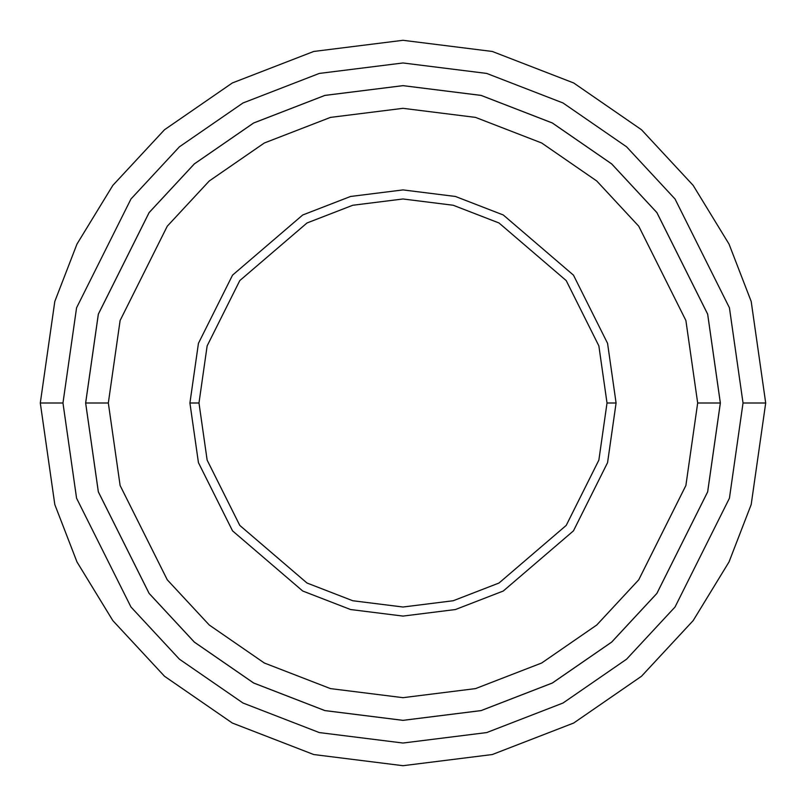 <?xml version="1.0" encoding="UTF-8"?>
<svg xmlns="http://www.w3.org/2000/svg" width="806" height="806" viewBox="0 0 806 806"><rect width="100%" height="100%" fill="white"/><g stroke="black" fill="none" stroke-linecap="round" stroke-linejoin="round"><path stroke-width="1.21" d="M198.981 403L207.142 345.875L239.785 280.589L306.995 222.98L352.776 205.258L403 198.981L453.224 205.258L499.005 222.98L566.215 280.589L598.858 345.875L607.019 403L616.086 403L607.563 343.336L573.469 275.148L503.276 214.98L455.45 196.473L403 189.914L350.55 196.473L302.724 214.98L232.531 275.148L198.437 343.336L189.914 403L198.981 403L207.142 460.125L239.785 525.411L306.995 583.02L352.776 600.742L403 607.019L453.224 600.742L499.005 583.02L566.215 525.411L598.858 460.125L607.019 403L598.858 345.875L566.215 280.589L499.005 222.98L453.224 205.258L403 198.981L352.776 205.258L306.995 222.98L239.785 280.589L207.142 345.875L198.981 403L189.914 403L198.437 343.336L232.531 275.148L302.724 214.98L350.55 196.473L403 189.914L455.45 196.473L503.276 214.98L573.469 275.148L607.563 343.336L616.086 403L607.563 462.664L573.469 530.852L503.276 591.02L455.45 609.527L403 616.086L350.55 609.527L302.724 591.02L232.531 530.852L198.437 462.664L189.914 403L198.437 462.664L232.531 530.852L302.724 591.02L350.55 609.527L403 616.086L455.45 609.527L503.276 591.02L573.469 530.852L607.563 462.664L616.086 403L607.019 403L598.858 460.125L566.215 525.411L499.005 583.02L453.224 600.742L403 607.019L352.776 600.742L306.995 583.02L239.785 525.411L207.142 460.125L198.981 403M743.031 403L729.43 498.209L675.025 607.019L626.584 659.187L563.011 703.023L486.703 732.573L403 743.031L319.297 732.573L242.989 703.023L179.416 659.187L130.975 607.019L76.57 498.209L62.969 403L40.3 403L54.808 504.556L76.973 561.933L112.84 620.62L164.515 676.264L232.319 723.032L313.715 754.537L403 765.7L492.285 754.537L573.681 723.032L641.485 676.264L693.16 620.62L729.027 561.933L751.192 504.556L765.7 403L743.031 403L729.43 307.791L675.025 198.981L626.584 146.813L563.011 102.977L486.703 73.427L403 62.969L319.297 73.427L242.989 102.977L179.416 146.813L130.975 198.981L76.57 307.791L62.969 403L76.57 498.209L130.975 607.019L179.416 659.187L242.989 703.023L319.297 732.573L403 743.031L486.703 732.573L563.011 703.023L626.584 659.187L675.025 607.019L729.43 498.209L743.031 403L765.7 403L751.192 504.556L729.027 561.933L693.16 620.62L641.485 676.264L573.681 723.032L492.285 754.537L403 765.7L313.715 754.537L232.319 723.032L164.515 676.264L112.84 620.62L76.973 561.933L54.808 504.556L40.3 403L54.808 301.444L76.973 244.067L112.84 185.38L164.515 129.736L232.319 82.968L313.715 51.463L403 40.3L492.285 51.463L573.681 82.968L641.485 129.736L693.16 185.38L729.027 244.067L751.192 301.444L765.7 403L751.192 301.444L729.027 244.067L693.16 185.38L641.485 129.736L573.681 82.968L492.285 51.463L403 40.3L313.715 51.463L232.319 82.968L164.515 129.736L112.84 185.38L76.973 244.067L54.808 301.444L40.3 403L62.969 403L76.57 307.791L130.975 198.981L179.416 146.813L242.989 102.977L319.297 73.427L403 62.969L486.703 73.427L563.011 102.977L626.584 146.813L675.025 198.981L729.43 307.791L743.031 403M697.674 403L685.886 485.504L638.735 579.806L596.752 625.013L541.672 663.006L475.53 688.606L403 697.674L330.47 688.606L264.328 663.006L209.248 625.013L167.265 579.806L120.114 485.504L108.326 403L85.658 403L98.352 491.851L149.13 593.407L194.337 642.09L253.668 683.004L324.889 710.58L403 720.342L481.111 710.58L552.332 683.004L611.663 642.09L656.87 593.407L707.648 491.851L720.342 403L697.674 403L685.886 320.496L638.735 226.194L596.752 180.987L541.672 142.994L475.53 117.394L403 108.326L330.47 117.394L264.328 142.994L209.248 180.987L167.265 226.194L120.114 320.496L108.326 403L120.114 485.504L167.265 579.806L209.248 625.013L264.328 663.006L330.47 688.606L403 697.674L475.53 688.606L541.672 663.006L596.752 625.013L638.735 579.806L685.886 485.504L697.674 403L720.342 403L707.648 491.851L656.87 593.407L611.663 642.09L552.332 683.004L481.111 710.58L403 720.342L324.889 710.58L253.668 683.004L194.337 642.09L149.13 593.407L98.352 491.851L85.658 403L98.332 314.139L149.11 212.583L194.327 163.89L253.648 122.975L324.878 95.4L403 85.638L481.122 95.4L552.352 122.975L611.673 163.89L656.89 212.583L707.668 314.139L720.363 403L707.668 491.862L656.89 593.418L611.673 642.11L552.352 683.025L481.122 710.6L403 720.363L324.878 710.6L253.648 683.025L194.327 642.11L149.11 593.418L98.332 491.862L85.638 403L98.332 491.862L149.11 593.418L194.327 642.11L253.648 683.025L324.878 710.6L403 720.363L481.122 710.6L552.352 683.025L611.673 642.11L656.89 593.418L707.668 491.862L720.363 403L707.668 314.139L656.89 212.583L611.673 163.89L552.352 122.975L481.122 95.4L403 85.638L324.878 95.4L253.648 122.975L194.327 163.89L149.11 212.583L98.332 314.139L85.638 403L98.352 314.149L149.13 212.593L194.337 163.91L253.668 122.996L324.889 95.42L403 85.658L481.111 95.42L552.332 122.996L611.663 163.91L656.87 212.593L707.648 314.149L720.342 403L707.648 314.149L656.87 212.593L611.663 163.91L552.332 122.996L481.111 95.42L403 85.658L324.889 95.42L253.668 122.996L194.337 163.91L149.13 212.593L98.352 314.149L85.658 403L108.326 403L120.114 320.496L167.265 226.194L209.248 180.987L264.328 142.994L330.47 117.394L403 108.326L475.53 117.394L541.672 142.994L596.752 180.987L638.735 226.194L685.886 320.496L697.674 403"/></g></svg>
